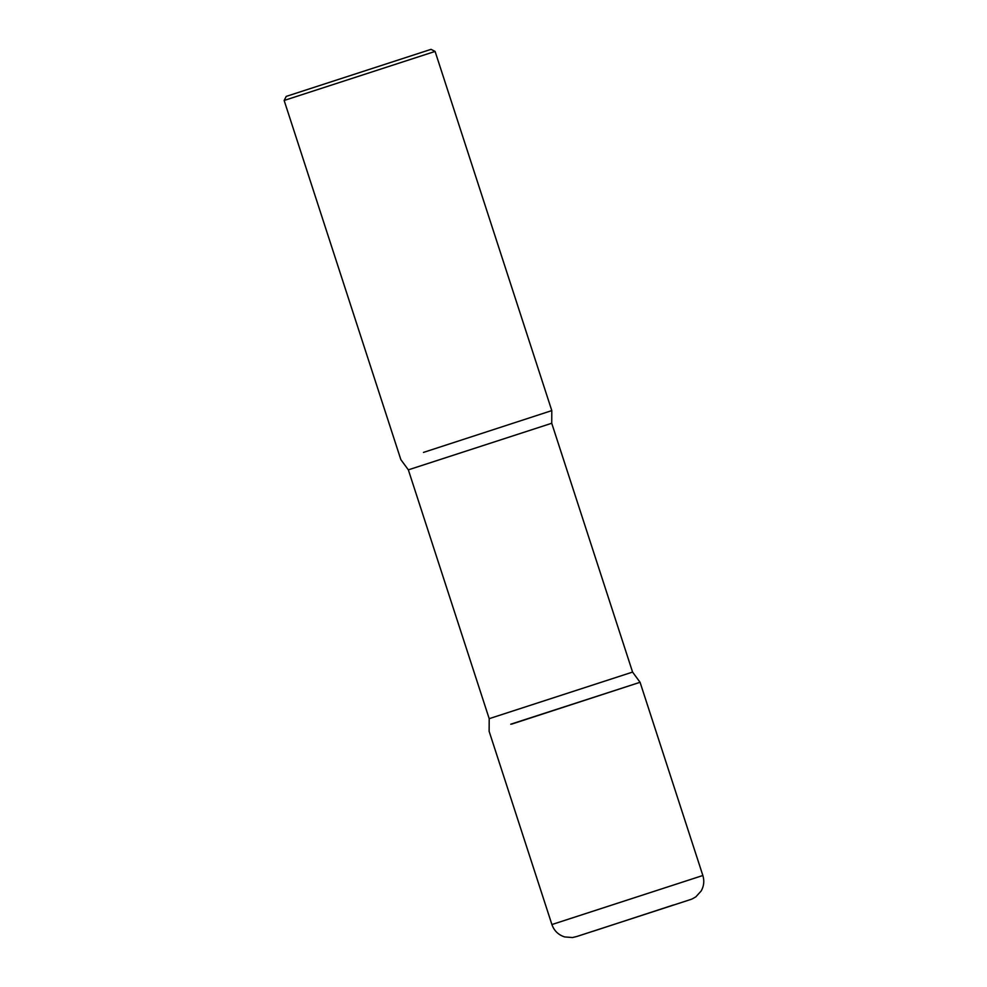 <?xml version="1.0" encoding="UTF-8"?>
<svg xmlns="http://www.w3.org/2000/svg" width="987" height="987" viewBox="0 0 987 987"><rect width="100%" height="100%" fill="white"/><g stroke="black" fill="none" stroke-linecap="round" stroke-linejoin="round"><path stroke-width="1.48" d="M511.735 724.088L640.069 682.288L511.735 724.088M423.46 452.416L551.795 410.604L423.46 452.416M286.218 96.405L431.035 49.35L286.218 96.405L284.145 100.464L435.094 51.423L551.795 410.604L551.733 423.263L408.347 469.849L489.194 718.672L489.133 731.33L551.906 924.548L702.855 875.494L640.069 682.288L510.735 724.211M593.014 931.284L673.442 904.993M551.733 423.263L632.581 672.085L489.194 718.672M702.855 875.494C704.496 880.885 703.953 886.03 701.202 890.94L695.81 896.875C690.505 900.07 691.147 899.169 686.977 900.712L576.864 936.478L572.509 937.539L564.663 936.934C558.371 934.899 554.114 930.778 551.906 924.548M431.035 49.35L435.094 51.423M408.347 469.849L400.858 459.646L284.145 100.464M632.581 672.085L640.069 682.288"/></g></svg>
